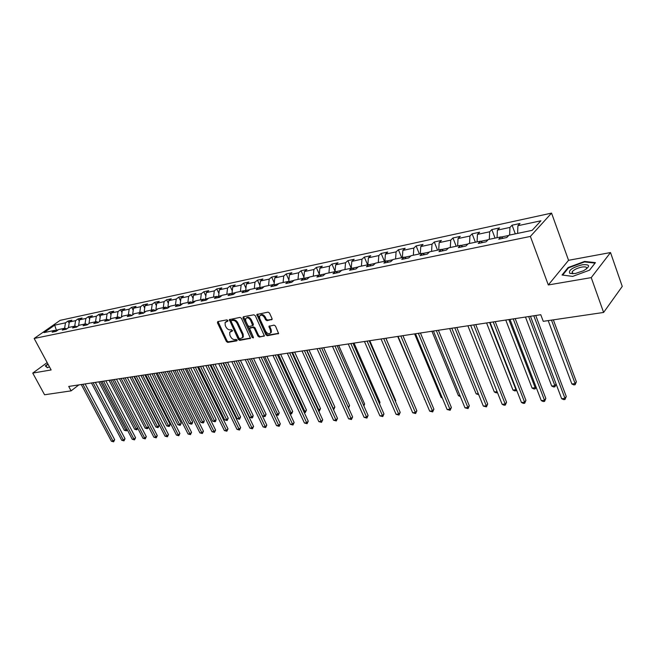 <?xml version="1.0" encoding="UTF-8"?>
<svg xmlns="http://www.w3.org/2000/svg" width="655" height="655" viewBox="0 0 655 655"><rect width="100%" height="100%" fill="white"/><g stroke="black" fill="none" stroke-linecap="round" stroke-linejoin="round"><path stroke-width="0.98" d="M227.817 320.491L226.867 319.869L217.787 321.572L217.435 322.776L226.393 341.509L227.735 342.401L236.84 340.862L237.094 340.035L236.144 339.405L234.957 339.609C233.196 339.691 231.747 338.733 230.625 336.744L229.88 335.18L229.7 332.306L232.509 330.922L231.518 329.67L230.339 329.874C228.57 329.973 227.121 329.023 225.991 327.017L225.238 325.445L225.083 322.506L227.858 321.138L227.817 320.491M271.628 319.837L272.046 318.576L269.5 313.049L268.075 312.124L256.825 314.498L265.897 334.811L267.305 335.728L278.596 333.518L275.485 326.043L274.06 325.117L268.935 326.313L270.515 330.447L270.687 332.748C269.164 334.41 267.477 333.927 265.635 331.291L259.699 318.502L259.544 316.095C261.091 314.49 262.761 314.998 264.571 317.61L265.562 319.755L266.986 320.68L272.128 319.394M548.309 284.958L591.236 277.622L603.607 312.451L622.25 286.415L610.517 252.552L568.556 260.305L551.551 213.112L530.378 236.422L548.309 284.958L568.556 260.305M47.16 362.6L32.75 373.088L51.123 369.952L34.158 338.471L530.378 236.422M32.75 373.088L44.573 394.769L71.1 390.863L78.854 384.894M603.607 312.451L543.257 321.335L540.768 314.719L68.726 386.434L71.1 390.863M241.425 318.297L240.041 317.388L229.324 319.624L238.355 339.478L239.714 340.379L250.48 338.308L241.425 318.297M243.349 316.766L253.894 314.793L255.303 315.702L264.383 335.941L259.372 337.063L257.972 336.154L254.336 328.368L252.945 327.459L249.514 328.319L253.362 337.276L253.403 337.89L252.118 337.489L242.972 318.011L243.349 316.766M551.551 213.112L60.17 320.336L34.158 338.471M512.071 225.197L509.95 227.432L497.399 230.126L499.544 227.907L491.823 229.569L489.662 231.788L477.446 234.408L479.632 232.198L472.124 233.827L469.922 236.021L458.042 238.567L460.26 236.381L452.949 237.961L450.722 240.148L439.153 242.628L441.404 240.451L434.29 241.99L432.022 244.159L420.764 246.575L423.048 244.413L416.113 245.912L413.821 248.065L402.858 250.415L405.158 248.278L398.404 249.735L396.087 251.872L385.402 254.165L387.735 252.036L381.153 253.46L378.811 255.581L368.397 257.816L370.746 255.704L364.327 257.087L361.969 259.192L351.809 261.37L354.183 259.282L347.928 260.633L345.545 262.721L335.638 264.841L338.029 262.77L331.921 264.088L329.522 266.159L319.861 268.231L322.268 266.167L316.308 267.453L313.892 269.516L304.46 271.538L306.892 269.492L301.071 270.744L298.639 272.783L289.428 274.764L291.876 272.734L286.194 273.954L283.746 275.984L274.756 277.916L277.212 275.894L271.661 277.09L269.205 279.104L260.42 280.987L262.884 278.989L257.464 280.16L254.992 282.158L246.411 284L248.892 282.01L243.594 283.148L241.114 285.138L232.73 286.931L235.219 284.958L230.036 286.079L227.547 288.044L219.351 289.805L221.848 287.848L216.789 288.937L214.283 290.894L206.268 292.613L208.773 290.664L203.828 291.737L201.314 293.677L193.479 295.356L195.992 293.424L191.145 294.472L188.632 296.396L180.96 298.041L183.482 296.125L178.741 297.149L176.22 299.065L168.72 300.67L171.242 298.77L166.599 299.769L164.077 301.668L156.733 303.249L159.263 301.357L154.719 302.332L152.197 304.223L145.001 305.762L147.531 303.887L143.085 304.845L140.555 306.72L133.514 308.227L136.052 306.368L131.696 307.301L129.166 309.16L122.264 310.642L124.802 308.792L120.536 309.717L118.006 311.559L111.252 313.008L113.782 311.174L109.606 312.075L107.068 313.909L100.452 315.325L102.991 313.499L98.897 314.384L96.359 316.201L89.874 317.601L92.404 315.784L88.392 316.652L85.854 318.461L79.501 319.82L82.039 318.027L78.101 318.87L75.562 320.672L69.332 322.006L71.87 320.221L68.014 321.048L65.475 322.833L54.701 325.15L44.016 332.601L54.783 330.349L52.179 332.175L56.035 331.373L58.639 329.539L64.87 328.237L62.266 330.079L66.196 329.26L68.8 327.41L75.161 326.084L72.558 327.934L76.569 327.099L79.173 325.24L85.658 323.881L83.054 325.748L87.148 324.896L89.751 323.021L96.367 321.638L93.771 323.521L97.947 322.645L100.551 320.762L107.305 319.345L104.702 321.237L108.976 320.352L111.571 318.453L118.473 317.004L115.87 318.911L120.233 318.011L122.829 316.095L129.878 314.621L127.283 316.537L131.729 315.612L134.332 313.688L141.529 312.181L138.925 314.113L143.478 313.172L146.073 311.223L153.426 309.684L150.83 311.633L155.481 310.666L158.076 308.71L165.584 307.138L162.997 309.103L167.745 308.112L170.333 306.139L178.021 304.534L175.434 306.515L180.289 305.5L182.876 303.519L190.728 301.873L188.149 303.863L193.119 302.831L195.689 300.833L203.73 299.147L201.15 301.161L206.235 300.105L208.806 298.082L217.018 296.363L214.455 298.385L219.654 297.305L222.217 295.274L230.625 293.514L228.071 295.552L233.393 294.447L235.939 292.4L244.544 290.599L242.006 292.654L247.451 291.524L249.989 289.453L258.799 287.61L256.269 289.682L261.844 288.519L264.374 286.44L273.397 284.557L270.875 286.644L276.59 285.457L279.104 283.361L288.347 281.421L285.842 283.525L291.688 282.305L294.193 280.201L303.666 278.211L301.169 280.332L307.17 279.087L309.659 276.959L319.362 274.92L316.889 277.065L323.038 275.78L325.51 273.634L335.458 271.555L333.002 273.708L339.306 272.39L341.763 270.228L351.972 268.091L349.533 270.269L356.001 268.918L358.432 266.741L368.904 264.546L366.489 266.732L373.129 265.349L375.536 263.154L386.286 260.903L383.887 263.113L390.707 261.689L393.09 259.478L404.127 257.169L401.761 259.388L408.753 257.931L411.111 255.704L422.442 253.329L420.109 255.573L427.297 254.075L429.623 251.823L441.265 249.391L438.956 251.643L446.35 250.104L448.642 247.844L460.612 245.338L458.336 247.615L465.934 246.026L468.194 243.75L480.5 241.171L478.256 243.464L486.067 241.834L488.294 239.534L500.944 236.889L498.75 239.198L506.782 237.528L508.968 235.202L532.188 230.339L540.924 220.784L517.9 225.721L520.013 223.486L512.071 225.197L515.313 233.876M508.73 235.464L501.19 237.044M509.631 235.063L509.95 227.432M497.063 237.7L497.399 230.126M500.944 236.889L503.097 238.289M488.049 239.795L480.737 241.327M489.31 239.321L489.662 231.788M477.077 241.883L477.446 234.408M480.5 241.171L482.669 242.547M467.94 244.004L460.858 245.486M469.537 243.464L469.922 236.021M457.64 245.961L458.042 238.567M460.612 245.338L462.807 246.681M448.388 248.098L441.511 249.53M450.304 247.492L450.722 240.148M438.719 249.923L439.153 242.628M441.265 249.391L443.484 250.701M429.369 252.077L422.696 253.477M431.579 251.414L432.022 244.159M420.297 253.78L420.764 246.575M422.442 253.329L424.677 254.623M410.849 255.949L404.372 257.309M413.346 255.237L413.821 248.065M402.358 257.538L402.858 250.415M404.127 257.169L406.37 258.43M392.828 259.724L386.532 261.042M395.587 258.954L396.087 251.872M384.886 261.198L385.402 254.165M386.286 260.903L388.546 262.139M375.266 263.4L369.158 264.677M378.279 262.581L378.811 255.581M367.848 264.767L368.397 257.816M368.904 264.546L371.18 265.758M358.162 266.986L352.226 268.223M361.413 266.118L361.969 259.192M351.244 268.247L351.809 261.37M351.972 268.091L354.257 269.279M341.492 270.474L335.72 271.678M344.964 269.557L345.545 262.721M335.049 271.637L335.638 264.841M335.458 271.555L337.759 272.717M325.232 273.872L319.624 275.051M328.925 272.922L329.522 266.159M319.247 274.944L319.861 268.231M319.362 274.92L321.671 276.066M309.381 277.196L303.92 278.334M313.27 276.197L313.892 269.516M303.822 278.285L304.46 271.538M303.666 278.211L305.975 279.333M293.915 280.43L288.83 281.65M298 279.398L298.639 272.783M288.765 281.511L289.428 274.764M288.347 281.421L290.664 282.526M278.825 283.59L274.232 284.941M283.091 282.526L283.746 275.984M274.068 284.589L274.756 277.916M273.397 284.557L275.722 285.637M264.096 286.677L259.716 287.594L259.969 288.143M268.525 285.572L269.205 279.104M259.716 287.594L260.42 280.987M258.799 287.61L261.132 288.675M249.711 289.69L245.699 290.525L246.043 291.262M254.304 288.552L254.992 282.158M245.699 290.525L246.411 284M244.544 290.599L246.878 291.639M235.661 292.629L231.993 293.391L232.419 294.3M240.41 291.467L241.114 285.138M231.993 293.391L232.73 286.931M230.625 293.514L232.959 294.537M221.93 295.503L218.606 296.199L219.106 297.264M226.827 294.308L227.547 288.044M218.606 296.199L219.351 289.805M217.018 296.363L219.359 297.37M208.519 298.312L205.506 298.942L206.079 300.129M213.555 297.092L214.283 290.894M205.506 298.942L206.268 292.613M203.73 299.147L206.063 300.137M195.403 301.054L192.701 301.619L193.241 302.733M200.569 299.81L201.314 293.677M192.701 301.619L193.479 295.356M190.728 301.873L193.069 302.839M182.589 303.74L180.182 304.239L180.657 305.222M187.879 302.471L188.632 296.396M180.182 304.239L180.96 298.041M178.021 304.534L180.33 305.476M170.046 306.36L167.926 306.81L168.343 307.662M175.458 305.074L176.22 299.065M167.926 306.81L168.72 300.67M165.584 307.138L167.844 308.046M157.781 308.931L155.931 309.316L156.291 310.052M163.3 307.613L164.077 301.668M155.931 309.316L156.733 303.249M153.426 309.684L155.628 310.56M145.787 311.444L144.19 311.772L144.501 312.402M151.403 310.11L152.197 304.223M144.19 311.772L145.001 305.762M141.529 312.181L143.682 313.016M134.038 313.901L132.695 314.179L132.957 314.703M139.761 312.55L140.555 306.72M132.695 314.179L133.514 308.227M129.878 314.621L131.982 315.423M122.542 316.308L121.437 316.537L121.65 316.963M128.355 314.94L129.166 309.16M121.437 316.537L122.264 310.642M118.473 317.004L120.536 317.781M111.284 318.666L110.572 319.181M117.188 317.274L118.006 311.559M110.408 318.846L111.252 313.008M107.305 319.345L109.32 320.099M100.264 320.975L99.732 321.359M106.249 319.566L107.068 313.909M99.601 321.114L100.452 315.325M96.367 321.638L98.34 322.358M95.524 321.818L96.359 316.201M89.014 323.324L89.874 317.601M85.658 323.881L87.59 324.577M85.019 324.012L85.854 318.461M78.633 325.502L79.501 319.82M75.161 326.084L77.044 326.755M74.719 326.174L75.562 320.672M68.464 327.631L69.332 322.006M64.87 328.237L66.72 328.892M58.344 329.743L56.338 330.169L54.701 325.15M56.723 330.89L56.338 330.169L55.65 330.652M64.624 328.286L65.475 322.833M54.783 330.349L56.592 330.98M591.236 277.622L610.517 252.552M517.606 233.393L517.9 225.721M69.143 323.21L68.014 321.048M79.296 321.163L78.101 318.87M89.653 319.075L88.392 316.652M100.215 316.946L98.897 314.384M110.99 314.785L109.606 312.075M121.994 312.582L120.536 309.717M133.227 310.339L131.696 307.301M144.689 308.063L143.085 304.845M156.406 305.738L154.719 302.332M168.368 303.371L166.599 299.769M180.592 300.956L178.741 297.149M193.086 298.5L191.145 294.472M205.867 296.003L203.828 291.737M218.926 293.456L216.789 288.937M232.279 290.861L230.036 286.079M245.952 288.225L243.594 283.148M259.937 285.531L257.464 280.16M274.257 282.796L271.661 277.09M288.912 280.004L286.194 273.954M303.928 277.171L301.071 270.744M319.312 274.281L316.308 267.453M335.073 271.342L331.921 264.088M351.195 268.255L347.928 260.633M367.602 264.817L364.327 257.087M384.419 261.296L381.153 253.46M401.679 257.685L398.404 249.735M419.38 253.976L416.113 245.912M437.556 250.169L434.29 241.99M456.216 246.255L452.949 237.961M475.383 242.244L472.124 233.827M495.074 238.117L491.823 229.569M47.921 364.008L45.293 365.924L47.357 367.709L49.469 366.882M595.452 262.63L584.579 261.435L568.09 267.559L562.039 275.002L572.658 276.402L589.582 270.155L595.452 262.63M568.303 268.132L568.09 267.559M584.768 261.967L584.579 261.435M227.915 320.835L225.91 321.72M230.527 331.504L232.566 330.611M218.009 321.531L227.08 340.927L228.423 341.812L237.184 340.338M229.946 319.288L239.042 338.889L240.401 339.789L250.546 338.078M231.395 320.631L231.141 321.49L239.018 338.127L239.976 338.75L242.628 337.513L242.432 334.697L237.044 323.275C235.898 321.245 234.441 320.287 232.656 320.401L231.395 320.631L232.091 320.058L231.346 320.647M242.473 337.775L243.316 336.924L243.128 334.107L242.432 334.697M232.091 320.058L233.352 319.82C235.137 319.706 236.594 320.672 237.74 322.694L243.128 334.107M264.432 335.728L259.372 337.063M249.882 328.008L253.632 326.87L255.024 327.778L258.659 335.556L260.051 336.465M243.545 316.733L253.428 337.489M250.546 320.246C248.785 317.691 247.148 317.176 245.633 318.69L245.781 321.122L247.877 325.584L249.26 326.493L252.691 325.617L250.546 320.246L251.233 319.665C249.604 317.216 247.999 316.643 246.436 317.929M253.01 325.355L253.329 324.135L252.633 324.724M251.233 319.665L253.329 324.135M260.363 315.284C261.975 313.958 263.613 314.539 265.259 317.02L266.249 319.165L267.674 320.082L272.161 319.272M270.556 333.002L271.366 332.151L271.195 329.85L270.515 330.447M269.565 325.912L271.195 329.85M257.456 314.122L266.577 334.206L267.985 335.123L278.653 333.321M98.84 381.857L124.286 430.286L125.924 430.122L100.461 381.611M127.258 429.778L126.489 430.867L124.286 430.286M126.489 430.867L125.924 430.122L126.972 429.23M82.882 384.28L113.045 441.085L111.407 441.241L81.261 384.526M85.109 383.945L114.674 439.701L113.045 441.085L113.634 441.83L111.407 441.241M114.674 439.701L113.634 441.83M45.981 366.522L45.686 365.981L48.052 364.254M47.586 367.619L45.686 365.981M582.238 264.776C572.339 267.51 568.196 270.376 569.801 273.372L575.286 273.512L583.531 270.744C590.646 266.192 590.212 264.202 582.238 264.776M586.25 269.131L586.331 269.017C587.338 267.158 585.84 266.503 581.845 267.068C577.309 268.059 574.075 269.623 572.151 271.743L572.437 273.585L573.019 273.782M572.658 276.402L562.653 275.084L568.515 267.87L584.497 261.935L595.027 263.105L589.5 270.188M109.057 380.301L134.594 429.221L136.265 429.05L110.72 380.056M137.722 428.198L136.821 429.811L134.594 429.221M136.821 429.811L136.265 429.05L137.575 427.92M119.488 378.721L145.099 428.133L146.802 427.961L148.382 426.585L123.336 378.14L153.9 437.221L155.669 437.057L157.29 435.624L127.34 377.526M148.382 426.585L147.981 428.173L147.35 428.722L146.802 427.961L121.175 378.467M147.35 428.722L145.099 428.133M93.125 382.725L123.394 440.111L121.724 440.266L91.471 382.978M95.352 382.389L125.015 438.711L123.394 440.111L123.975 440.864L121.724 440.266M125.015 438.711L123.975 440.864M103.572 381.136L133.939 439.112L132.236 439.268L101.885 381.398M105.807 380.801L135.569 437.704L133.939 439.112L134.512 439.873L132.236 439.268M135.569 437.704L134.512 439.873M130.116 377.108L155.808 427.027L157.544 426.847L159.124 425.463L134.005 376.519M159.124 425.463L158.084 427.625L157.544 426.847L131.843 376.846M158.084 427.625L155.808 427.027M140.964 375.462L166.73 425.897L168.499 425.709L170.079 424.317L144.878 374.865M170.079 424.317L169.661 425.938L169.023 426.495L168.499 425.709L142.716 375.192M169.023 426.495L166.73 425.897M152.025 373.776L177.865 424.743L179.666 424.555L181.247 423.146L155.98 373.178M181.247 423.146L180.191 425.349L179.666 424.555L153.819 373.506M180.191 425.349L177.865 424.743M114.232 379.523L144.698 438.097L142.962 438.26L112.513 379.777M116.467 379.18L146.319 436.672L144.698 438.097L145.263 438.866L142.962 438.26M146.319 436.672L145.263 438.866M125.105 377.869L156.226 437.835L153.9 437.221M157.29 435.624L156.226 437.835M136.207 376.183L166.861 436.001L165.052 436.173L134.414 376.453M138.434 375.839L168.482 434.552L166.861 436.001L167.41 436.787L165.052 436.173M168.482 434.552L167.41 436.787M163.308 372.065L189.221 423.564L191.064 423.376L192.636 421.951L167.303 371.459M192.636 421.951L192.202 423.613L191.571 424.178L191.064 423.376L165.142 371.786M191.571 424.178L189.221 423.564M147.531 374.464L178.283 434.92L176.441 435.092L145.705 374.742M149.766 374.12L179.896 433.463L178.283 434.92L178.815 435.714L176.441 435.092M179.896 433.463L178.815 435.714M174.828 370.312L200.815 422.369L202.69 422.172L204.262 420.739L178.856 369.698M204.262 420.739L203.82 422.409L203.189 422.983L202.69 422.172L176.694 370.026M203.189 422.983L200.815 422.369M159.099 372.703L189.942 433.815L188.05 433.995L157.233 372.99M161.335 372.368L191.555 432.341L189.942 433.815L190.458 434.625L188.05 433.995M191.555 432.341L190.458 434.625M186.585 368.528L212.638 421.14L214.553 420.944L216.125 419.495L190.654 367.905M216.125 419.495L215.667 421.19L215.045 421.763L214.553 420.944L188.493 368.241M215.045 421.763L212.638 421.14M170.906 370.91L201.838 432.693L199.914 432.873L168.998 371.197M173.141 370.566L203.443 431.203L201.838 432.693L202.346 433.512L199.914 432.873M203.443 431.203L202.346 433.512M198.596 366.702L224.706 419.896L226.663 419.691L228.227 418.234L202.698 366.079M228.227 418.234L227.138 420.526L226.663 419.691L200.545 366.407M227.138 420.526L224.706 419.896M182.974 369.076L213.98 431.547L212.015 431.727L181.026 369.371M185.201 368.74L215.585 430.048L213.98 431.547L214.48 432.374L212.015 431.727M215.585 430.048L214.48 432.374M210.853 364.843L237.028 418.619L239.034 418.406L240.59 416.94L214.996 364.213M240.59 416.94L239.493 419.257L239.034 418.406L212.842 364.54M239.493 419.257L237.028 418.619M195.296 367.201L226.384 430.376L224.378 430.564L193.307 367.504M197.523 366.865L227.981 428.861L226.384 430.376L226.867 431.211L224.378 430.564M227.981 428.861L226.867 431.211M223.38 362.935L249.612 417.317L251.651 417.104L253.207 415.614L227.555 362.305M253.207 415.614L252.724 417.366L252.101 417.956L251.651 417.104L225.41 362.633M252.101 417.956L249.612 417.317M207.889 365.293L239.05 429.172L237.004 429.369L205.85 365.596M210.116 364.95L240.647 427.65L239.05 429.172L239.525 430.024L237.004 429.369M240.647 427.65L239.525 430.024M236.177 360.995L262.467 415.982L264.546 415.769L266.094 414.271L240.393 360.356M266.094 414.271L264.98 416.629L238.248 360.676M264.98 416.629L262.467 415.982M220.76 363.337L251.995 427.952L249.907 428.149L218.68 363.648M222.987 363.001L253.583 426.405L251.995 427.952L252.453 428.812L249.907 428.149M253.583 426.405L252.453 428.812M275.935 414.59L277.72 414.402L279.259 412.896L253.51 358.359M279.259 412.896L278.138 415.278L251.373 358.686M278.138 415.278L276.042 414.82M233.925 361.339L265.226 426.7L263.089 426.904L231.796 361.658M236.136 360.995L266.806 425.144L265.226 426.7L265.668 427.576L263.089 426.904M266.806 425.144L265.668 427.576M289.739 413.158L291.18 413.01L292.711 411.487L266.921 356.32M292.711 411.487L291.581 413.903L264.784 356.648M291.581 413.903L289.977 413.665M247.377 359.292L278.743 425.423L276.557 425.627L245.207 359.62M249.588 358.956L280.315 423.85L278.743 425.423L279.177 426.307L276.557 425.627M280.315 423.85L279.177 426.307M303.863 411.7L304.935 411.586L306.458 410.046L280.627 354.24M306.458 410.046L305.328 412.486L278.498 354.56M305.328 412.486L304.223 412.486M261.148 357.196L292.564 424.113L290.329 424.325L258.921 357.54M263.351 356.869L294.136 422.532L292.564 424.113L292.981 425.013L290.329 424.325M294.136 422.532L292.981 425.013M318.305 410.202L320.508 408.573L294.644 352.112M320.508 408.573L319.37 411.045L292.523 352.431M319.37 411.045L318.723 411.111M275.231 355.059L306.704 422.778L304.411 422.999L272.955 355.403M277.425 354.723L308.259 421.181L306.704 422.778L307.097 423.687L304.411 422.999M308.259 421.181L307.097 423.687M333.084 408.671L334.885 407.074L308.98 349.934M334.885 407.074L333.731 409.563L306.876 350.253M289.641 352.873L321.163 421.411L318.821 421.632L287.308 353.225M291.835 352.537L322.71 419.798L321.163 421.411L321.54 422.336L318.821 421.632M322.71 419.798L321.54 422.336M348.173 407.025L349.582 405.535L323.66 347.707M349.582 405.535L348.566 407.901M304.395 350.63L335.958 420.019L333.559 420.24L302.012 350.99M306.581 350.294L337.489 418.381L335.958 420.019L336.31 420.944L333.559 420.24M337.489 418.381L336.31 420.944M363.533 405.134L364.614 403.963L338.676 345.422M364.614 403.963L363.918 406.01M319.509 348.337L351.096 418.586L348.648 418.815L317.061 348.706M321.679 348.002L352.619 416.932L351.096 418.586L351.432 419.527L348.648 418.815M352.619 416.932L351.432 419.527M379.253 403.177L379.998 402.35L354.044 343.089M379.998 402.35L379.548 403.848M334.983 345.979L366.595 417.12L364.082 417.358L332.478 346.364M337.137 345.652L368.11 415.45L366.595 417.12L366.915 418.078L364.082 417.358M368.11 415.45L366.915 418.078M395.35 401.155L395.751 400.704L369.788 340.69M395.751 400.704L395.505 401.507M350.834 343.572L382.463 415.622L379.9 415.86L348.272 343.965M352.979 343.245L383.961 413.935L382.463 415.622L382.757 416.588L379.9 415.86M383.961 413.935L382.757 416.588M411.839 399.059L385.918 338.242M367.087 341.108L398.723 414.083L396.087 414.328L364.45 341.501M369.215 340.78L400.205 412.38L398.723 414.083L398.993 415.065L396.087 414.328M400.205 412.38L398.993 415.065M397.724 336.449L424.62 399.198M424.727 399.427L424.284 399.231M383.74 338.578L415.376 412.511L412.683 412.765L381.046 338.987M385.86 338.25L416.85 410.791L415.376 412.511L415.622 413.51L412.683 412.765M416.85 410.791L415.622 413.51M414.607 333.886L441.159 397.487L442.059 397.389M442.322 398.019L441.159 397.487M400.827 335.982L432.447 410.89L429.68 411.152L398.06 336.4M402.931 335.663L433.897 409.154L432.447 410.89L432.668 411.913L429.68 411.152M433.897 409.154L432.668 411.913M431.915 331.258L458.443 395.694L459.941 395.538M460.359 396.553L458.443 395.694M418.348 333.313L449.952 409.236L447.111 409.506L415.507 333.747M420.436 333.002L451.385 407.484L449.952 409.236L450.141 410.276L447.111 409.506M451.385 407.484L450.141 410.276M449.666 328.556L476.16 393.86L478.289 393.639M478.699 394.662L476.16 393.86M436.328 330.587L467.899 407.541L464.993 407.819L433.422 331.029M438.4 330.267L469.308 405.772L467.899 407.541L468.063 408.589L464.993 407.819M469.308 405.772L468.063 408.589M467.883 325.789L494.328 391.977L497.112 391.69M497.489 392.632L496.212 392.869L494.328 391.977M497.35 392.279L497.399 392.746M454.791 327.778L486.305 405.805L483.325 406.084L451.803 328.237M456.83 327.467L487.697 404.012L486.305 405.805L486.444 406.87L483.325 406.084M487.697 404.012L486.444 406.87M486.575 322.948L512.963 390.052L515.993 389.733L489.613 322.489M516.607 390.118L514.863 390.945L512.963 390.052M516.075 390.822L516.296 389.332M473.745 324.905L505.201 404.02L502.139 404.307L470.675 325.371M475.767 324.593L506.569 402.203L505.201 404.02L505.308 405.101L504.08 405.216L502.139 404.307M506.569 402.203L505.308 405.101M505.758 320.033L532.081 388.071L535.192 387.744L508.878 319.566M536.093 387.146L535.241 388.857L533.997 388.98L532.081 388.071M535.241 388.857L535.937 386.728M493.215 321.941L524.598 402.186L521.454 402.481L490.063 322.424M495.213 321.638L525.94 400.352L524.598 402.186L524.671 403.284L523.41 403.398L521.454 402.481M525.94 400.352L524.671 403.284M525.466 317.045L551.707 386.041L554.9 385.705L528.667 316.553M556.12 384.059L554.916 386.835L553.639 386.966L551.707 386.041M554.916 386.835L554.9 385.705L556.103 384.01M513.225 318.903L544.51 400.303L541.284 400.606L509.983 319.394M515.19 318.6L545.828 398.445L544.51 400.303L544.551 401.417L543.257 401.54L541.284 400.606M545.828 398.445L544.551 401.417M548.186 320.606L571.848 383.953L575.131 383.609L576.375 381.808L553.336 319.853M576.375 381.808L575.106 384.755L575.131 383.609L551.485 320.123M575.106 384.755L573.796 384.894L571.848 383.953M533.792 315.776L564.97 398.363L561.654 398.682L530.46 316.283M535.733 315.481L566.264 396.496L564.97 398.363L564.97 399.501L563.644 399.632L561.654 398.682M566.264 396.496L564.97 399.501M227.08 320.991L226.384 321.564M231.723 330.767L231.035 331.348M228.423 341.812L227.735 342.401M227.08 340.927L226.393 341.509M218.14 322.203L217.435 322.776M250.513 338.226L250.03 338.643M240.401 339.789L239.714 340.379M239.042 338.889L238.355 339.478M230.069 319.967L229.373 320.549M237.74 322.694L237.044 323.275M233.352 319.82L232.656 320.401M264.407 335.859L263.908 336.302M258.659 335.556L257.972 336.154M255.024 327.778L254.336 328.368M253.632 326.87L252.945 327.459M250.652 327.394L249.964 327.983M252.797 336.891L252.118 337.489M243.668 317.421L242.972 318.011M267.674 320.082L266.986 320.68M266.249 319.165L265.562 319.755M265.259 317.02L264.571 317.61M269.68 326.583L269 327.181M278.629 333.444L278.105 333.903M267.985 335.123L267.305 335.728M266.577 334.206L265.897 334.811M257.579 314.818L256.883 315.407M243.316 336.924L242.628 337.513M253.387 325.027L252.691 325.617M271.366 332.151L270.687 332.748M269.344 325.953L268.935 326.313M572.437 273.585L569.801 273.372M572.888 273.782L572.151 271.743"/></g></svg>
